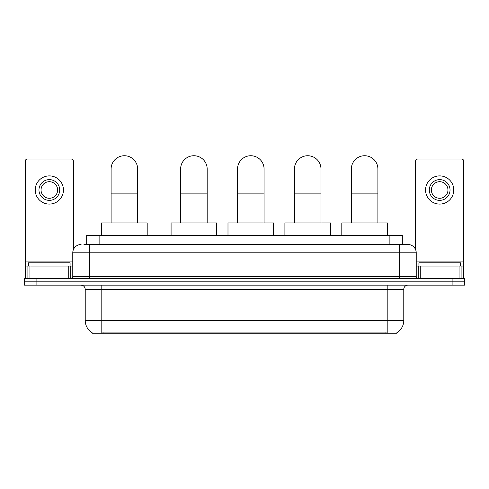 <?xml version="1.0" encoding="UTF-8"?>
<svg xmlns="http://www.w3.org/2000/svg" width="489" height="489" viewBox="0 0 489 489"><rect width="100%" height="100%" fill="white"/><g stroke="black" fill="none" stroke-linecap="round" stroke-linejoin="round"><path stroke-width="0.73" d="M83.974 244.5L89.365 244.5L83.974 244.5L86.675 244.5L86.675 235.374L402.325 235.374L402.325 244.5M396.732 332.856L396.732 333.266L92.268 333.266L92.268 332.856M92.39 332.93A14.517 14.517 0 0 1 85.22 320.405L101.81 320.405L101.81 332.93L387.19 332.93L387.19 320.405L403.78 320.405L403.78 289.299A4.15 4.15 0 0 1 407.93 285.148M85.22 320.405L85.22 289.299C84.97 286.78 83.588 285.399 81.07 285.148M396.61 332.93A14.517 14.517 0 0 0 403.78 320.405M36.895 278.516L464.55 278.516L464.55 281.829L24.45 281.829L24.45 285.148L36.895 285.148L36.895 281.829L24.45 281.829L24.45 278.516L36.895 278.516L36.895 281.829L464.55 281.829L464.55 285.148L36.895 285.148M81.07 244.5A8.295 8.295 0 0 0 72.775 252.795L72.775 276.438A2.072 2.072 0 0 1 70.697 278.516M407.93 244.5L399.635 244.5L407.93 244.5A8.295 8.295 0 0 1 416.225 252.795L416.225 276.438C416.347 277.697 417.038 278.388 418.303 278.516M416.225 252.795L89.365 252.795L89.365 244.5L399.635 244.5L399.635 276.438L416.225 276.438M70.08 266.071L70.08 262.752L28.6 262.752L28.6 266.071M68.729 278.516L68.729 266.071L29.945 266.071L29.945 278.516M73.399 249.647L73.399 161.126A2.072 2.072 0 0 0 71.321 159.053L27.353 159.053A2.072 2.072 0 0 0 25.281 161.126L25.281 266.071L29.945 266.071M68.729 266.071L72.775 266.071M25.281 278.516L25.281 266.071M49.34 179.628A10.373 10.373 0 0 0 38.967 189.995A10.373 10.373 0 0 0 49.34 200.368A10.373 10.373 0 0 0 59.707 189.995A10.373 10.373 0 0 0 49.34 179.628M49.34 181.7A8.295 8.295 0 0 0 41.039 189.995A8.295 8.295 0 0 0 49.34 198.289A8.295 8.295 0 0 0 57.635 189.995A8.295 8.295 0 0 0 49.34 181.7M49.34 204.096A14.102 14.102 0 0 0 63.442 189.995A14.102 14.102 0 0 0 49.34 175.893A14.102 14.102 0 0 0 35.232 189.995A14.102 14.102 0 0 0 49.34 204.096M460.4 266.071L460.4 262.752L418.92 262.752L418.92 266.071M111.101 222.929L111.101 169.005A13.276 13.276 0 0 1 124.377 155.734A13.276 13.276 0 0 1 137.647 169.005A13.276 13.276 0 0 0 124.377 155.734M137.647 222.929L137.647 169.005M147.189 235.374L147.189 222.929L101.559 222.929L101.559 235.374M180.618 222.929L180.618 169.005A13.276 13.276 0 0 1 193.895 155.734A13.276 13.276 0 0 1 207.171 169.005A13.276 13.276 0 0 0 193.895 155.734M207.171 222.929L207.171 169.005M216.706 235.374L216.706 222.929L171.083 222.929L171.083 235.374M237.532 222.929L237.532 169.005A13.276 13.276 0 0 1 250.802 155.734A13.276 13.276 0 0 1 264.078 169.005A13.276 13.276 0 0 0 250.802 155.734M264.078 222.929L264.078 169.005M273.62 235.374L273.62 222.929L227.99 222.929L227.99 235.374M294.439 222.929L294.439 169.005A13.276 13.276 0 0 1 307.715 155.734A13.276 13.276 0 0 1 320.986 169.005A13.276 13.276 0 0 0 307.715 155.734M320.986 222.929L320.986 169.005M330.527 235.374L330.527 222.929L284.904 222.929L284.904 235.374M351.353 222.929L351.353 169.005A13.276 13.276 0 0 1 364.623 155.734A13.276 13.276 0 0 1 377.899 169.005A13.276 13.276 0 0 0 364.623 155.734M377.899 222.929L377.899 169.005M387.441 235.374L387.441 222.929L341.811 222.929L341.811 235.374M459.055 278.516L459.055 266.071L420.271 266.071L420.271 278.516M463.719 278.516L463.719 266.071L463.719 278.516M459.055 266.071L463.719 266.071L463.719 161.126A2.072 2.072 0 0 0 461.647 159.053L417.679 159.053A2.072 2.072 0 0 0 415.601 161.126L415.601 249.647M416.225 266.071L420.271 266.071M439.66 179.628A10.373 10.373 0 0 0 429.293 189.995A10.373 10.373 0 0 0 439.66 200.368A10.373 10.373 0 0 0 450.033 189.995A10.373 10.373 0 0 0 439.66 179.628M439.66 181.7A8.295 8.295 0 0 0 431.365 189.995A8.295 8.295 0 0 0 439.66 198.289A8.295 8.295 0 0 0 447.961 189.995A8.295 8.295 0 0 0 439.66 181.7M439.66 204.096A14.102 14.102 0 0 0 453.768 189.995A14.102 14.102 0 0 0 439.66 175.893A14.102 14.102 0 0 0 425.558 189.995A14.102 14.102 0 0 0 439.66 204.096M385.534 333.266L385.534 332.856M103.466 333.266L103.466 332.856M99.12 244.5L99.12 235.374M389.88 244.5L389.88 235.374M387.19 285.148L387.19 289.299L85.22 289.299M403.78 289.299L387.19 289.299L387.19 320.405L101.81 320.405L101.81 285.148M452.105 285.148L452.105 278.516M89.365 278.516L89.365 252.795L72.775 252.795M72.775 276.438L399.635 276.438L399.635 278.516M72.775 261.921L25.281 261.921M70.771 266.071L70.771 278.51M25.312 266.071L25.312 278.516M27.904 278.516L27.904 266.071M111.101 193.895L137.647 193.895M180.618 193.895L207.171 193.895M237.532 193.895L264.078 193.895M294.439 193.895L320.986 193.895M351.353 193.895L377.899 193.895M463.719 261.921L416.225 261.921M463.688 278.516L463.688 266.071M461.096 266.071L461.096 278.516M418.229 278.51L418.229 266.071"/></g></svg>
